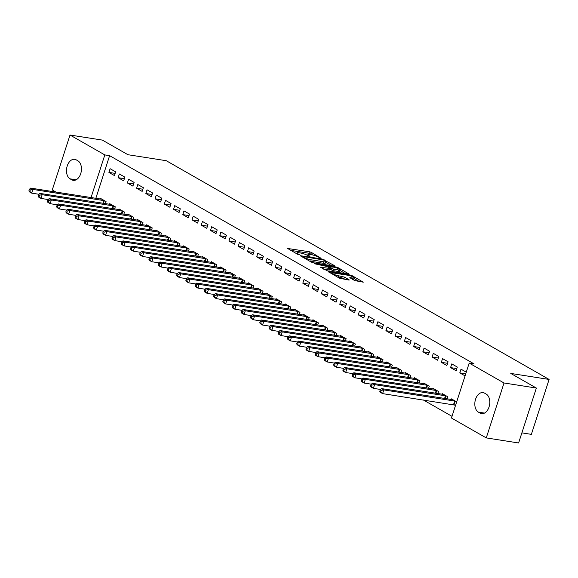 <?xml version="1.0" encoding="UTF-8"?>
<svg xmlns="http://www.w3.org/2000/svg" width="578" height="578" viewBox="0 0 578 578"><rect width="100%" height="100%" fill="white"/><g stroke="black" fill="none" stroke-linecap="round" stroke-linejoin="round"><path stroke-width="0.87" d="M320.898 258.185L311.455 252.449L309.375 251.748L287.634 248.475L297.576 254.269L299.433 254.732L297.973 253.814A4.985 0.91 17.9 0 1 296.991 252.875A4.985 0.91 17.9 0 1 298.833 252.745L300.596 253.019A4.985 0.91 17.9 0 1 307.258 255.266L309.967 256.473L308.905 255.527A4.985 0.91 17.9 0 1 307.93 254.58A4.985 0.91 17.9 0 1 309.765 254.457L311.528 254.732A4.985 0.91 17.9 0 1 318.196 256.979L320.898 258.185M354.697 280.59L363.287 282.18L352.291 275.778L350.203 275.077L328.47 271.797L339.474 278.206L348.722 280.034L349.3 279.99L348.996 279.694L344.416 277.079L338.78 275.822A4.169 0.759 17.9 0 1 334.496 274.564A4.169 0.759 17.9 0 1 332.386 273.156A4.169 0.759 17.9 0 1 333.932 273.054L347.862 275.236A4.169 0.759 17.9 0 1 352.139 276.494A4.169 0.759 17.9 0 1 354.249 277.902A4.169 0.759 17.9 0 1 352.71 278.004L349.813 277.678L354.697 280.59M469.199 363.092L504.016 382.983L486.271 437.907L451.461 418.017L469.199 363.092L473.989 363.844L109.61 155.67L104.82 154.918L91.042 197.575M56.001 192.091L52.266 189.952L70.01 135.028L102.342 140.093L127.926 154.709L166.254 160.706L549.1 379.435L510.771 373.431L536.355 388.048L504.016 382.983M70.01 135.028L104.82 154.918M334.525 266.118L335.103 266.075L334.792 265.779L322.018 258.973L300.278 255.693L311.282 262.101L313.363 262.802L334.525 266.118M338.195 267.722L349.199 274.131L327.459 270.858L320.494 267.246L330.226 268.51L326.881 266.48L314.194 263.684L336.114 267.022L338.195 267.722L337.971 268.423M521.876 432.871L531.363 434.36L549.1 379.435M451.772 363.894L450.573 367.608L456.114 370.773L457.314 367.059L451.772 363.894M447.047 398.849L447.719 396.754L442.177 393.589L441.975 394.225M433.298 353.346L432.106 357.06L437.64 360.224L438.839 356.51L433.298 353.346M428.573 388.293L429.252 386.198L423.71 383.033L423.508 383.669M414.831 342.797L413.631 346.504L419.173 349.668L420.372 345.962L414.831 342.797M410.105 377.745L410.785 375.649L405.243 372.485L405.041 373.121M396.364 332.242L395.164 335.955L400.706 339.12L401.905 335.406L396.364 332.242M391.638 367.196L392.317 365.101L386.776 361.929L386.566 362.572M377.896 321.693L376.697 325.4L382.239 328.571L383.438 324.858L377.896 321.693M373.171 356.64L373.85 354.545L368.309 351.381L368.099 352.016M359.429 311.137L358.23 314.851L363.772 318.016L364.971 314.309L359.429 311.137M354.704 346.092L355.376 343.997L349.842 340.832L349.632 341.468M340.962 300.589L339.763 304.303L345.304 307.467L346.497 303.753L340.962 300.589M336.237 335.543L336.909 333.441L331.367 330.276L331.165 330.919M322.488 290.04L321.296 293.747L326.83 296.911L328.029 293.205L322.488 290.04M317.763 324.988L318.442 322.892L312.9 319.728L312.698 320.364M304.021 279.485L302.821 283.198L308.363 286.363L309.562 282.649L304.021 279.485M299.296 314.439L299.975 312.344L294.433 309.179L294.224 309.815M285.554 268.936L284.354 272.65L289.896 275.814L291.095 272.101L285.554 268.936M280.829 303.884L281.508 301.788L275.966 298.624L275.757 299.26M267.087 258.388L265.887 262.094L271.429 265.259L272.628 261.552L267.087 258.388M262.361 293.335L263.041 291.24L257.499 288.075L257.289 288.711M248.619 247.832L247.42 251.546L252.962 254.71L254.161 250.996L248.619 247.832M243.894 282.786L244.566 280.691L239.025 277.519L238.822 278.163M230.152 237.283L228.953 240.99L234.495 244.162L235.687 240.448L230.152 237.283M225.42 272.231L226.099 270.136L220.558 266.971L220.355 267.607M211.678 226.728L210.479 230.441L216.02 233.606L217.22 229.899L211.678 226.728M206.953 261.682L207.632 259.587L202.09 256.422L201.888 257.058M193.211 216.179L192.012 219.893L197.553 223.057L198.753 219.344L193.211 216.179M188.486 251.134L189.165 249.031L183.623 245.867L183.414 246.51M174.744 205.631L173.544 209.337L179.086 212.502L180.285 208.795L174.744 205.631M170.019 240.578L170.698 238.483L165.156 235.318L164.947 235.954M156.277 195.075L155.077 198.789L160.619 201.953L161.818 198.24L156.277 195.075M151.552 230.03L152.224 227.934L146.689 224.77L146.48 225.406M137.81 184.526L136.61 188.24L142.152 191.405L143.351 187.691L137.81 184.526M133.084 219.474L133.756 217.379L128.215 214.214L128.013 214.85M119.343 173.978L118.143 177.684L123.678 180.849L124.877 177.143L119.343 173.978M114.61 208.925L115.289 206.83L109.748 203.666L109.545 204.301M109.61 155.67L95.832 198.326M423.399 400.005L452.003 416.341M105.377 203.651L106.056 201.556L100.514 198.391L100.312 199.027M110.102 168.697L108.91 172.41L114.444 175.575L115.643 171.861L110.102 168.697M123.851 214.2L124.523 212.104L118.981 208.94L118.779 209.576M128.576 179.252L127.377 182.959L132.918 186.123L134.11 182.417L128.576 179.252M142.318 224.755L142.99 222.653L137.456 219.488L137.246 220.131M147.043 189.801L145.844 193.514L151.385 196.679L152.585 192.965L147.043 189.801M160.785 235.304L161.464 233.209L155.923 230.044L155.713 230.68M165.51 200.349L164.311 204.063L169.853 207.227L171.052 203.521L165.51 200.349M179.252 245.852L179.931 243.757L174.39 240.593L174.18 241.228M183.977 210.905L182.778 214.619L188.32 217.783L189.519 214.07L183.977 210.905M197.719 256.408L198.399 254.313L192.857 251.141L192.655 251.784M202.445 221.453L201.245 225.167L206.787 228.332L207.986 224.618L202.445 221.453M216.186 266.957L216.866 264.861L211.324 261.697L211.122 262.333M220.912 232.009L219.719 235.716L225.254 238.88L226.453 235.174L220.912 232.009M234.661 277.505L235.333 275.41L229.791 272.245L229.589 272.888M239.386 242.558L238.187 246.271L243.728 249.436L244.928 245.722L239.386 242.558M253.128 288.061L253.8 285.966L248.265 282.801L248.056 283.437M257.853 253.106L256.654 256.82L262.195 259.984L263.395 256.271L257.853 253.106M271.595 298.609L272.274 296.514L266.733 293.349L266.523 293.985M276.32 263.662L275.121 267.368L280.662 270.54L281.862 266.826L276.32 263.662M290.062 309.165L290.741 307.062L285.2 303.898L284.99 304.541M294.787 274.21L293.588 277.924L299.129 281.089L300.329 277.375L294.787 274.21M308.529 319.713L309.208 317.618L303.667 314.454L303.464 315.089M313.254 284.759L312.055 288.473L317.597 291.637L318.796 287.931L313.254 284.759M326.996 330.262L327.675 328.167L322.134 325.002L321.932 325.638M331.729 295.315L330.529 299.028L336.064 302.193L337.263 298.479L331.729 295.315M345.471 340.818L346.143 338.722L340.601 335.551L340.399 336.194M350.196 305.863L348.996 309.577L354.538 312.741L355.737 309.028L350.196 305.863M363.938 351.366L364.61 349.271L359.075 346.106L358.866 346.742M368.663 316.419L367.464 320.125L373.005 323.29L374.204 319.583L368.663 316.419M382.405 361.915L383.084 359.819L377.542 356.655L377.333 357.298M387.13 326.967L385.931 330.681L391.472 333.846L392.672 330.132L387.13 326.967M400.872 372.47L401.551 370.375L396.009 367.211L395.8 367.846M405.597 337.516L404.398 341.23L409.939 344.394L411.139 340.68L405.597 337.516M419.339 383.019L420.018 380.924L414.477 377.759L414.274 378.395M424.064 348.072L422.865 351.778L428.406 354.95L429.606 351.236L424.064 348.072M437.806 393.575L438.485 391.472L432.944 388.308L432.741 388.951M442.538 358.62L441.339 362.334L446.881 365.498L448.073 361.785L442.538 358.62M454.265 404.882L455.478 405.583M456.678 401.869L451.411 398.863L451.208 399.499M466.265 372.181L461.006 369.169L459.806 372.882L465.066 375.888M486.206 394.088A10.151 6.553 98.9 0 1 489.371 405.799A10.151 6.553 98.9 0 1 481.568 413.617A10.151 6.553 98.9 0 1 480.072 413.089L478.411 412.136A10.151 6.553 98.9 0 1 475.239 400.424A10.151 6.553 98.9 0 1 483.049 392.606A10.151 6.553 98.9 0 1 484.545 393.134L486.206 394.088M536.355 388.048L518.611 442.972L486.271 437.907M70.075 178.848A10.151 6.553 98.9 0 1 66.903 167.136A10.151 6.553 98.9 0 1 74.714 159.318A10.151 6.553 98.9 0 1 76.209 159.846L77.871 160.8A10.151 6.553 98.9 0 1 81.036 172.511A10.151 6.553 98.9 0 1 73.233 180.329A10.151 6.553 98.9 0 1 71.737 179.801L70.075 178.848L76.152 179.801M108.91 172.41L115.152 173.386M118.143 177.684L124.386 178.667M127.377 182.959L133.619 183.941M136.61 188.24L142.853 189.216M145.844 193.514L152.093 194.49M155.077 198.789L161.327 199.764M164.311 204.063L170.561 205.038M173.544 209.337L179.794 210.32M182.778 214.619L189.028 215.594M192.012 219.893L198.261 220.868M201.245 225.167L207.495 226.143M210.479 230.441L216.728 231.417M219.719 235.716L225.962 236.698M228.953 240.99L235.195 241.972M238.187 246.271L244.429 247.247M247.42 251.546L253.663 252.521M256.654 256.82L262.903 257.795M265.887 262.094L272.137 263.077M275.121 267.368L281.37 268.351M284.354 272.65L290.604 273.625M293.588 277.924L299.838 278.899M302.821 283.198L309.071 284.174M312.055 288.473L318.305 289.455M321.296 293.747L327.538 294.729M330.529 299.028L336.772 300.004M339.763 304.303L346.005 305.278M348.996 309.577L355.239 310.552M358.23 314.851L364.48 315.826M367.464 320.125L373.713 321.108M376.697 325.4L382.947 326.382M385.931 330.681L392.18 331.656M395.164 335.955L401.414 336.931M404.398 341.23L410.647 342.205M413.631 346.504L419.881 347.486M422.865 351.778L429.114 352.761M432.106 357.06L438.348 358.035M441.339 362.334L447.582 363.309M450.573 367.608L456.815 368.583M459.806 372.882L465.738 373.814M312.843 254.999L308.89 253.229L290.799 250.397M331.461 265.634L325.559 262.26M323.449 259.984L303.421 256.581L304.541 257.571A4.985 0.91 17.9 0 0 311.21 259.818L323.904 261.805A4.985 0.91 17.9 0 0 325.746 261.675A4.985 0.91 17.9 0 0 324.764 260.736L323.449 259.984M309.418 261.032A4.985 0.91 17.9 0 0 310.726 261.299L311.21 259.818M325.746 261.675L325.262 263.163A4.985 0.91 17.9 0 1 323.427 263.286L310.726 261.299M339.893 270.453L345.557 273.69M323.651 269.167L329.749 269.991L330.226 268.51M338.556 269.94A4.169 0.759 17.9 0 0 340.095 269.839A4.169 0.759 17.9 0 0 337.986 268.43A4.169 0.759 17.9 0 0 333.708 267.173L328.528 266.74L333.651 269.175L338.556 269.94L338.079 271.429A4.169 0.759 17.9 0 0 339.618 271.32L340.095 269.839M338.079 271.429L333.166 270.656L329.966 269.319M352.905 279.564A4.169 0.759 17.9 0 0 353.772 279.384L354.249 277.902M337.711 277.202A4.169 0.759 17.9 0 0 338.296 277.31L338.78 275.822M345.658 279.55L341.858 277.866L338.296 277.31M332.177 273.813L331.627 273.726M359.653 281.739L354.039 278.538M102.01 199.244L30.605 188.11L32.91 189.432L31.711 193.146L38.979 194.28M29.825 191.39L31.711 193.146L29.406 191.824L28.9 190.863L29.825 191.39L30.302 189.909L29.377 189.374L28.9 190.863M30.302 189.909L32.91 189.432L104.56 200.703M29.377 189.374L30.605 188.11M111.243 204.518L39.839 193.392L42.143 194.707L40.944 198.42L48.212 199.554M39.058 196.665L40.944 198.42L38.639 197.098L38.134 196.137L39.058 196.665L39.535 195.183L38.61 194.656L38.134 196.137M39.535 195.183L42.143 194.707L113.794 205.978M38.61 194.656L39.839 193.392M120.477 209.792L49.072 198.666L51.377 199.981L50.185 203.694L57.446 204.829M48.292 201.939L50.185 203.694L47.873 202.372L47.367 201.411L48.292 201.939L48.769 200.458L47.851 199.93L47.367 201.411M48.769 200.458L51.377 199.981L123.027 211.252M47.851 199.93L49.072 198.666M129.71 215.067L58.306 203.94L60.618 205.255L59.418 208.969L66.68 210.11M57.525 207.22L59.418 208.969L57.106 207.654L56.601 206.693L57.525 207.22L58.002 205.732L57.085 205.204L56.601 206.693M58.002 205.732L60.618 205.255L132.261 216.526M57.085 205.204L58.306 203.94M138.944 220.348L67.539 209.214L69.851 210.536L68.652 214.243L75.913 215.384M66.759 212.494L68.652 214.243L66.34 212.928L65.834 211.967L66.759 212.494L67.243 211.006L66.318 210.479L65.834 211.967M67.243 211.006L69.851 210.536L141.502 221.8M66.318 210.479L67.539 209.214M148.185 225.622L76.773 214.489L79.085 215.811L77.886 219.524L85.147 220.659M75.993 217.769L77.886 219.524L75.573 218.202L75.068 217.241L75.993 217.769L76.477 216.28L75.552 215.753L75.068 217.241M76.477 216.28L79.085 215.811L150.735 227.075M75.552 215.753L76.773 214.489M157.418 230.897L86.006 219.77L88.318 221.085L87.119 224.799L94.38 225.933M85.226 223.043L87.119 224.799L84.807 223.476L84.309 222.516L85.226 223.043L85.71 221.562L84.785 221.034L84.309 222.516M85.71 221.562L88.318 221.085L159.969 232.356M84.785 221.034L86.006 219.77M166.652 236.171L95.24 225.044L97.552 226.359L96.353 230.073L103.614 231.207M94.46 228.317L96.353 230.073L94.041 228.751L93.542 227.79L94.46 228.317L94.944 226.836L94.019 226.309L93.542 227.79M94.944 226.836L97.552 226.359L169.202 237.63M94.019 226.309L95.24 225.044M175.885 241.445L104.474 230.319L106.786 231.634L105.586 235.347L112.847 236.481M103.7 233.591L105.586 235.347L103.281 234.032L102.776 233.064L103.7 233.591L104.177 232.11L103.252 231.583L102.776 233.064M104.177 232.11L106.786 231.634L178.436 242.905M103.252 231.583L104.474 230.319M185.119 246.719L113.714 235.593L116.019 236.915L114.82 240.621L122.081 241.763M112.934 238.873L114.82 240.621L112.515 239.306L112.009 238.346L112.934 238.873L113.411 237.385L112.486 236.857L112.009 238.346M113.411 237.385L116.019 236.915L187.669 248.179M112.486 236.857L113.714 235.593M194.353 252.001L122.948 240.867L125.253 242.189L124.053 245.896L131.314 247.037M122.168 244.147L124.053 245.896L121.748 244.581L121.243 243.62L122.168 244.147L122.644 242.659L121.72 242.131L121.243 243.62M122.644 242.659L125.253 242.189L196.903 253.453M121.72 242.131L122.948 240.867M203.586 257.275L132.181 246.141L134.486 247.463L133.287 251.177L140.548 252.311M131.401 249.421L133.287 251.177L130.982 249.855L130.476 248.894L131.401 249.421L131.878 247.94L130.953 247.413L130.476 248.894M131.878 247.94L134.486 247.463L206.136 258.734M130.953 247.413L132.181 246.141M212.82 262.549L141.415 251.423L143.72 252.738L142.52 256.451L149.789 257.586M140.635 254.696L142.52 256.451L140.216 255.129L139.71 254.168L140.635 254.696L141.111 253.215L140.187 252.687L139.71 254.168M141.111 253.215L143.72 252.738L215.37 264.009M140.187 252.687L141.415 251.423M222.053 267.824L150.648 256.697L152.953 258.012L151.761 261.726L159.022 262.86M149.868 259.97L151.761 261.726L149.449 260.403L148.943 259.443L149.868 259.97L150.345 258.489L149.42 257.961L148.943 259.443M150.345 258.489L152.953 258.012L224.604 269.283M149.42 257.961L150.648 256.697M231.287 273.098L159.882 261.971L162.194 263.293L160.995 267L168.256 268.141M159.102 265.251L160.995 267L158.683 265.685L158.177 264.724L159.102 265.251L159.579 263.763L158.661 263.236L158.177 264.724M159.579 263.763L162.194 263.293L233.837 274.557M158.661 263.236L159.882 261.971M240.52 278.379L169.116 267.246L171.428 268.568L170.228 272.274L177.489 273.416M168.335 270.526L170.228 272.274L167.916 270.959L167.41 269.998L168.335 270.526L168.812 269.037L167.895 268.51L167.41 269.998M168.812 269.037L171.428 268.568L243.071 279.831M167.895 268.51L169.116 267.246M249.754 283.654L178.349 272.52L180.661 273.842L179.462 277.556L186.723 278.69M177.569 275.8L179.462 277.556L177.15 276.233L176.644 275.273L177.569 275.8L178.053 274.319L177.128 273.791L176.644 275.273M178.053 274.319L180.661 273.842L252.311 285.113M177.128 273.791L178.349 272.52M258.995 288.928L187.583 277.801L189.895 279.116L188.695 282.83L195.956 283.964M186.802 281.074L188.695 282.83L186.383 281.508L185.878 280.547L186.802 281.074L187.286 279.593L186.362 279.066L185.878 280.547M187.286 279.593L189.895 279.116L261.545 290.387M186.362 279.066L187.583 277.801M268.228 294.202L196.816 283.076L199.128 284.39L197.929 288.104L205.19 289.238M196.036 286.348L197.929 288.104L195.617 286.782L195.118 285.821L196.036 286.348L196.52 284.867L195.595 284.34L195.118 285.821M196.52 284.867L199.128 284.39L270.779 295.661M195.595 284.34L196.816 283.076M277.462 299.476L206.05 288.35L208.362 289.665L207.162 293.378L214.424 294.52M205.269 291.63L207.162 293.378L204.858 292.063L204.352 291.102L205.269 291.63L205.754 290.142L204.829 289.614L204.352 291.102M205.754 290.142L208.362 289.665L280.012 300.936M204.829 289.614L206.05 288.35M286.695 304.758L215.291 293.624L217.595 294.946L216.396 298.653L223.657 299.794M214.51 296.904L216.396 298.653L214.091 297.338L213.585 296.377L214.51 296.904L214.987 295.416L214.062 294.888L213.585 296.377M214.987 295.416L217.595 294.946L289.246 306.21M214.062 294.888L215.291 293.624M295.929 310.032L224.524 298.898L226.829 300.22L225.63 303.934L232.891 305.068M223.744 302.178L225.63 303.934L223.325 302.612L222.819 301.651L223.744 302.178L224.221 300.69L223.296 300.163L222.819 301.651M224.221 300.69L226.829 300.22L298.479 311.484M223.296 300.163L224.524 298.898M305.162 315.306L233.758 304.18L236.062 305.495L234.863 309.208L242.124 310.343M232.977 307.453L234.863 309.208L232.558 307.886L232.053 306.925L232.977 307.453L233.454 305.972L232.529 305.444L232.053 306.925M233.454 305.972L236.062 305.495L307.713 316.766M232.529 305.444L233.758 304.18M314.396 320.58L242.991 309.454L245.296 310.769L244.097 314.483L251.365 315.617M242.211 312.727L244.097 314.483L241.792 313.16L241.286 312.199L242.211 312.727L242.688 311.246L241.763 310.718L241.286 312.199M242.688 311.246L245.296 310.769L316.946 322.04M241.763 310.718L242.991 309.454M323.629 325.855L252.225 314.728L254.53 316.043L253.33 319.757L260.599 320.891M251.444 318.001L253.33 319.757L251.025 318.442L250.52 317.474L251.444 318.001L251.921 316.52L250.996 315.993L250.52 317.474M251.921 316.52L254.53 316.043L326.18 327.314M250.996 315.993L252.225 314.728M332.863 331.129L261.458 320.002L263.763 321.325L262.571 325.031L269.832 326.173M260.678 323.283L262.571 325.031L260.259 323.716L259.753 322.755L260.678 323.283L261.155 321.794L260.237 321.267L259.753 322.755M261.155 321.794L263.763 321.325L335.413 332.588M260.237 321.267L261.458 320.002M342.097 336.41L270.692 325.277L273.004 326.599L271.805 330.305L279.066 331.447M269.912 328.557L271.805 330.305L269.493 328.99L268.987 328.029L269.912 328.557L270.388 327.069L269.471 326.541L268.987 328.029M270.388 327.069L273.004 326.599L344.647 337.863M269.471 326.541L270.692 325.277M351.33 341.685L279.925 330.551L282.237 331.873L281.038 335.587L288.299 336.721M279.145 333.831L281.038 335.587L278.726 334.265L278.22 333.304L279.145 333.831L279.629 332.35L278.704 331.823L278.22 333.304M279.629 332.35L282.237 331.873L353.888 343.144M278.704 331.823L279.925 330.551M360.571 346.959L289.159 335.832L291.471 337.147L290.272 340.861L297.533 341.995M288.379 339.105L290.272 340.861L287.96 339.539L287.454 338.578L288.379 339.105L288.863 337.624L287.938 337.097L287.454 338.578M288.863 337.624L291.471 337.147L363.121 348.418M287.938 337.097L289.159 335.832M369.804 352.233L298.393 341.107L300.704 342.422L299.505 346.135L306.766 347.27M297.612 344.38L299.505 346.135L297.193 344.813L296.695 343.852L297.612 344.38L298.096 342.899L297.171 342.371L296.695 343.852M298.096 342.899L300.704 342.422L372.355 353.693M297.171 342.371L298.393 341.107M379.038 357.507L307.626 346.381L309.938 347.703L308.739 351.41L316 352.551M306.846 349.661L308.739 351.41L306.427 350.095L305.928 349.134L306.846 349.661L307.33 348.173L306.405 347.645L305.928 349.134M307.33 348.173L309.938 347.703L381.588 358.967M306.405 347.645L307.626 346.381M388.272 362.789L316.86 351.655L319.172 352.977L317.972 356.684L325.233 357.825M316.087 354.935L317.972 356.684L315.667 355.369L315.162 354.408L316.087 354.935L316.563 353.447L315.639 352.92L315.162 354.408M316.563 353.447L319.172 352.977L390.822 364.241M315.639 352.92L316.86 351.655M397.505 368.063L326.1 356.929L328.405 358.252L327.206 361.965L334.467 363.1M325.32 360.21L327.206 361.965L324.901 360.643L324.395 359.682L325.32 360.21L325.797 358.728L324.872 358.201L324.395 359.682M325.797 358.728L328.405 358.252L400.055 369.523M324.872 358.201L326.1 356.929M406.739 373.337L335.334 362.211L337.639 363.526L336.439 367.24L343.7 368.374M334.554 365.484L336.439 367.24L334.135 365.917L333.629 364.956L334.554 365.484L335.03 364.003L334.106 363.475L333.629 364.956M335.03 364.003L337.639 363.526L409.289 374.797M334.106 363.475L335.334 362.211M415.972 378.612L344.567 367.485L346.872 368.8L345.673 372.514L352.934 373.648M343.787 370.758L345.673 372.514L343.368 371.192L342.862 370.231L343.787 370.758L344.264 369.277L343.339 368.75L342.862 370.231M344.264 369.277L346.872 368.8L418.523 380.071M343.339 368.75L344.567 367.485M425.206 383.886L353.801 372.759L356.106 374.082L354.906 377.788L362.175 378.93M353.021 376.04L354.906 377.788L352.602 376.473L352.096 375.512L353.021 376.04L353.498 374.551L352.573 374.024L352.096 375.512M353.498 374.551L356.106 374.082L427.756 385.345M352.573 374.024L353.801 372.759M434.439 389.167L363.035 378.034L365.339 379.356L364.147 383.062L371.408 384.204M362.254 381.314L364.147 383.062L361.835 381.747L361.329 380.786L362.254 381.314L362.731 379.825L361.806 379.298L361.329 380.786M362.731 379.825L365.339 379.356L436.99 390.62M361.806 379.298L363.035 378.034M443.673 394.442L372.268 383.308L374.58 384.63L373.381 388.344L380.642 389.478M371.488 386.588L373.381 388.344L371.069 387.022L370.563 386.061L371.488 386.588L371.965 385.1L371.047 384.572L370.563 386.061M371.965 385.1L374.58 384.63L446.223 395.894M371.047 384.572L372.268 383.308M452.906 399.716L381.502 388.589L383.814 389.904L382.614 393.618L455.594 405.221M380.721 391.862L382.614 393.618L380.302 392.296L379.797 391.335L380.721 391.862L381.198 390.381L380.281 389.854L379.797 391.335M381.198 390.381L383.814 389.904L455.457 401.175M380.281 389.854L381.502 388.589M308.724 256.09L308.905 255.527M297.793 254.378L297.973 253.814M288.075 248.843L288.212 248.432M308.89 253.229L309.375 251.748M310.978 253.93L311.455 252.449M300.726 256.068L300.856 255.657M321.859 259.471L322.018 258.973M323.911 260.252L324.099 259.674M334.684 266.14L334.792 265.779M303.045 257.398L303.233 256.82M304.36 258.142L304.541 257.571M323.427 263.286L323.904 261.805M320.935 267.614L321.072 267.202M329.171 270.034L329.648 268.546M335.897 267.686L336.114 267.022M328.34 267.311L328.528 266.74M331.086 269.955L331.562 268.474M333.166 270.656L333.651 269.175M350.254 278.054L350.391 277.642M352.313 279.232L352.71 278.004M341.858 277.866L342.335 276.378M343.939 278.567L344.416 277.079M328.911 272.173L329.048 271.761M349.993 275.735L350.203 275.077M352.067 276.465L352.291 275.778M71.737 179.801L74.822 180.285M480.072 413.089L483.157 413.573M478.411 412.136L484.487 413.089M102.935 203.268L103.816 200.53M103.455 203.348L104.329 200.638M112.168 208.542L113.05 205.811M112.688 208.622L113.563 205.92M121.402 213.817L122.283 211.086M121.922 213.903L122.796 211.194M130.635 219.091L131.517 216.36M131.163 219.178L132.037 216.468M139.869 224.372L140.757 221.634M140.396 224.452L141.27 221.742M149.102 229.647L149.991 226.908M149.63 229.726L150.504 227.017M158.336 234.921L159.225 232.19M158.863 235L159.738 232.298M167.577 240.195L168.458 237.464M168.097 240.275L168.971 237.572M176.81 245.469L177.692 242.738M177.33 245.556L178.205 242.847M186.044 250.751L186.925 248.013M186.564 250.83L187.438 248.121M195.277 256.025L196.159 253.287M195.798 256.105L196.672 253.395M204.511 261.299L205.392 258.568M205.031 261.379L205.905 258.669M213.744 266.574L214.626 263.843M214.265 266.653L215.139 263.951M222.978 271.848L223.859 269.117M223.498 271.935L224.372 269.225M232.212 277.122L233.093 274.391M232.732 277.209L233.613 274.499M241.445 282.404L242.326 279.665M241.972 282.483L242.847 279.774M250.679 287.678L251.567 284.94M251.206 287.757L252.08 285.048M259.912 292.952L260.801 290.221M260.44 293.032L261.314 290.329M269.153 298.226L270.034 295.495M269.673 298.313L270.547 295.604M278.386 303.501L279.268 300.77M278.907 303.587L279.781 300.878M287.62 308.782L288.501 306.044M288.14 308.862L289.014 306.152M296.854 314.056L297.735 311.318M297.374 314.136L298.248 311.426M306.087 319.331L306.969 316.599M306.607 319.41L307.482 316.708M315.321 324.605L316.202 321.874M315.841 324.692L316.715 321.982M324.554 329.879L325.436 327.148M325.074 329.966L325.949 327.256M333.788 335.161L334.669 332.422M334.308 335.24L335.182 332.531M343.021 340.435L343.903 337.697M343.549 340.514L344.423 337.805M352.255 345.709L353.144 342.978M352.782 345.789L353.657 343.079M361.488 350.983L362.377 348.252M362.016 351.063L362.89 348.361M370.722 356.258L371.611 353.526M371.249 356.344L372.124 353.635M379.963 361.539L380.844 358.801M380.483 361.618L381.357 358.909M389.196 366.813L390.078 364.075M389.716 366.893L390.591 364.183M398.43 372.088L399.311 369.349M398.95 372.167L399.824 369.458M407.663 377.362L408.545 374.631M408.184 377.441L409.058 374.739M416.897 382.636L417.778 379.905M417.417 382.723L418.291 380.013M426.13 387.91L427.012 385.179M426.651 387.997L427.525 385.288M435.364 393.192L436.245 390.453M435.884 393.271L436.758 390.562M444.598 398.466L445.479 395.728M445.118 398.545L445.999 395.836M453.52 404.716L454.713 401.009M454.033 404.824L455.233 401.118M307.633 255.483L307.93 254.58M296.702 253.771L296.991 252.875M302.807 257.261L303.017 256.61M328.008 267.123L328.225 266.444M332.119 274.001L332.386 273.156"/></g></svg>
